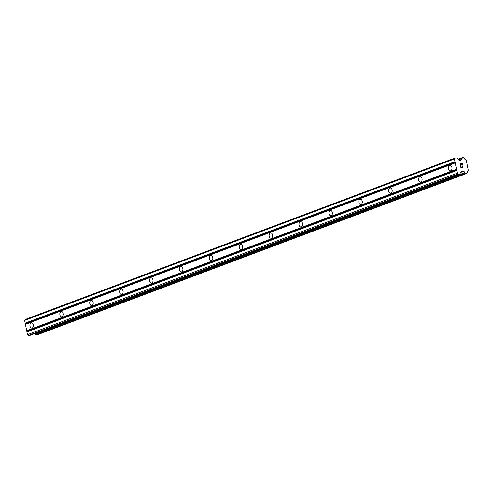 <?xml version="1.0" encoding="UTF-8"?>
<svg xmlns="http://www.w3.org/2000/svg" width="493" height="493" viewBox="0 0 493 493"><rect width="100%" height="100%" fill="white"/><g stroke="black" fill="none" stroke-linecap="round" stroke-linejoin="round"><path stroke-width="0.74" d="M31.158 322.872A2.644 1.75 86.5 0 1 31.503 322.798A2.644 1.75 86.5 0 1 33.395 325.066A2.644 1.75 86.5 0 1 32.174 327.999A2.644 1.75 86.5 0 1 31.829 328.073A2.644 1.75 86.5 0 1 29.944 325.805A2.644 1.75 86.5 0 1 31.158 322.872M61.058 311.638A2.644 1.75 86.5 0 1 61.403 311.564A2.644 1.75 86.5 0 1 63.289 313.831A2.644 1.75 86.5 0 1 62.075 316.765A2.644 1.75 86.5 0 1 61.73 316.845A2.644 1.75 86.5 0 1 59.844 314.571A2.644 1.75 86.5 0 1 61.058 311.638M90.958 300.403A2.644 1.75 86.5 0 1 91.304 300.329A2.644 1.75 86.5 0 1 93.189 302.597A2.644 1.75 86.5 0 1 91.975 305.537A2.644 1.75 86.5 0 1 91.63 305.611A2.644 1.75 86.5 0 1 89.744 303.343A2.644 1.75 86.5 0 1 90.958 300.403M120.859 289.169A2.644 1.75 86.5 0 1 121.204 289.095A2.644 1.75 86.5 0 1 123.09 291.363A2.644 1.75 86.5 0 1 121.876 294.303A2.644 1.75 86.5 0 1 121.531 294.376A2.644 1.75 86.5 0 1 119.645 292.109A2.644 1.75 86.5 0 1 120.859 289.169M150.759 277.935A2.644 1.75 86.5 0 1 151.104 277.861A2.644 1.75 86.5 0 1 152.99 280.129A2.644 1.75 86.5 0 1 151.776 283.068A2.644 1.75 86.5 0 1 151.431 283.142A2.644 1.75 86.5 0 1 149.539 280.874A2.644 1.75 86.5 0 1 150.759 277.935M180.66 266.707A2.644 1.75 86.5 0 1 181.005 266.627A2.644 1.75 86.5 0 1 182.891 268.901A2.644 1.75 86.5 0 1 181.677 271.834A2.644 1.75 86.5 0 1 181.332 271.908A2.644 1.75 86.5 0 1 179.44 269.64A2.644 1.75 86.5 0 1 180.66 266.707M210.56 255.473A2.644 1.75 86.5 0 1 210.905 255.399A2.644 1.75 86.5 0 1 212.791 257.666A2.644 1.75 86.5 0 1 211.577 260.6A2.644 1.75 86.5 0 1 211.226 260.674A2.644 1.75 86.5 0 1 209.34 258.406A2.644 1.75 86.5 0 1 210.56 255.473M240.461 244.238A2.644 1.75 86.5 0 1 240.806 244.164A2.644 1.75 86.5 0 1 242.692 246.432A2.644 1.75 86.5 0 1 241.471 249.372A2.644 1.75 86.5 0 1 241.126 249.446A2.644 1.75 86.5 0 1 239.241 247.178A2.644 1.75 86.5 0 1 240.461 244.238M270.355 233.004A2.644 1.75 86.5 0 1 270.706 232.93A2.644 1.75 86.5 0 1 272.592 235.198A2.644 1.75 86.5 0 1 271.372 238.137A2.644 1.75 86.5 0 1 271.027 238.211A2.644 1.75 86.5 0 1 269.141 235.944A2.644 1.75 86.5 0 1 270.355 233.004M300.255 221.77A2.644 1.75 86.5 0 1 300.601 221.696A2.644 1.75 86.5 0 1 302.492 223.964A2.644 1.75 86.5 0 1 301.272 226.903A2.644 1.75 86.5 0 1 300.927 226.977A2.644 1.75 86.5 0 1 299.041 224.709A2.644 1.75 86.5 0 1 300.255 221.77M330.156 210.536A2.644 1.75 86.5 0 1 330.501 210.462A2.644 1.75 86.5 0 1 332.387 212.729A2.644 1.75 86.5 0 1 331.173 215.669A2.644 1.75 86.5 0 1 330.828 215.743A2.644 1.75 86.5 0 1 328.942 213.475A2.644 1.75 86.5 0 1 330.156 210.536M360.056 199.308A2.644 1.75 86.5 0 1 360.401 199.227A2.644 1.75 86.5 0 1 362.287 201.501A2.644 1.75 86.5 0 1 361.073 204.435A2.644 1.75 86.5 0 1 360.728 204.509A2.644 1.75 86.5 0 1 358.842 202.241A2.644 1.75 86.5 0 1 360.056 199.308M389.957 188.073A2.644 1.75 86.5 0 1 390.302 187.999A2.644 1.75 86.5 0 1 392.188 190.267A2.644 1.75 86.5 0 1 390.974 193.201A2.644 1.75 86.5 0 1 390.629 193.274A2.644 1.75 86.5 0 1 388.743 191.007A2.644 1.75 86.5 0 1 389.957 188.073M419.857 176.839A2.644 1.75 86.5 0 1 420.202 176.765A2.644 1.75 86.5 0 1 422.088 179.033A2.644 1.75 86.5 0 1 420.874 181.972A2.644 1.75 86.5 0 1 420.529 182.046A2.644 1.75 86.5 0 1 418.643 179.779A2.644 1.75 86.5 0 1 419.857 176.839M449.758 165.605A2.644 1.75 86.5 0 1 450.103 165.531A2.644 1.75 86.5 0 1 451.989 167.799A2.644 1.75 86.5 0 1 450.775 170.738A2.644 1.75 86.5 0 1 450.429 170.812A2.644 1.75 86.5 0 1 448.538 168.544A2.644 1.75 86.5 0 1 449.758 165.605M462.6 165.155L462.268 163.473L462.6 165.155L462.157 163.67L461.257 163.725L461.423 164.539L461.257 163.725M461.423 164.539L461.115 163.738L460.215 163.793L460.511 165.284L460.215 163.793M460.511 165.284L460.031 163.608L462.268 163.466L460.031 163.608M462.268 166.351L462.798 166.905L462.68 167.836M462.945 166.88L463.056 167.441L462.939 166.887M462.73 168.033L460.789 166.683L461.103 168.267L460.789 166.683M461.103 168.267L460.561 166.283L462.483 167.848L460.561 166.289M461.251 159.972A1.645 1.208 -110.6 0 0 461.356 159.935A1.645 1.208 -110.6 0 0 462.04 158.53L462.594 157.569L463.691 157.606L464.406 158.389A1.645 1.208 -110.6 0 0 465.731 159.695L466.242 160.034L468.35 170.689L467.986 171.083A1.645 1.208 -110.6 0 0 467.888 171.114A1.645 1.208 -110.6 0 0 467.204 172.519L466.698 173.468L465.756 173.536L464.837 172.667A1.645 1.208 -110.6 0 0 463.506 171.361L463.217 171.114A0.468 0.345 -110.6 0 0 462.945 170.997L461.522 171.083A0.468 0.345 -110.6 0 0 461.3 171.231L459.92 173.758A0.468 0.345 -110.6 0 1 459.698 173.906L458.108 174.004L457.282 173.191L455.242 162.9L454.46 158.937L454.947 158.043L456.536 157.945A0.468 0.345 -110.6 0 1 456.808 158.062L459.149 160.361A0.468 0.345 -110.6 0 0 459.421 160.478L460.844 160.391A0.468 0.345 -110.6 0 0 461.066 160.243L459.987 160.447M454.947 158.043L25.137 319.519L24.65 320.413L27.472 334.667L28.298 335.48L29.888 335.388A0.468 0.345 69.4 0 0 30.03 335.332M34.756 333.57A1.645 1.208 -110.6 0 1 35.028 334.143L35.946 335.012L36.938 334.92M456.5 169.228L26.69 330.704M455.242 162.9L25.433 324.376M456.771 169.5L26.961 330.976M456.906 170.184L27.097 331.66M456.746 170.486L26.936 331.962M457.282 173.191L27.472 334.667M458.108 174.004L28.298 335.48M463.328 171.219L460.782 172.174M463.506 171.361L460.641 172.433M461.128 160.126L460.339 160.422M454.46 158.937L24.65 320.413M454.996 161.649L25.186 323.125M455.273 161.92L25.463 323.396M455.409 162.604L25.599 324.08M459.698 173.906L29.888 335.388M462.945 170.997L461.035 171.712M463.217 171.114L460.887 171.989M464.837 172.667L35.028 334.143M464.948 172.858L35.139 334.334M465.552 173.45L35.742 334.926M465.756 173.536L35.946 335.012M466.643 173.481L36.833 334.957M462.489 157.612L458.046 159.282M462.428 157.686L458.083 159.313M462.077 158.333L458.465 159.689M462.04 158.53L458.601 159.824M461.066 160.243L460.635 160.404M459.772 173.893L29.962 335.369M466.698 173.468L36.889 334.944M468.085 171.071L467.678 171.225M462.539 157.581L458.04 159.276"/></g></svg>
